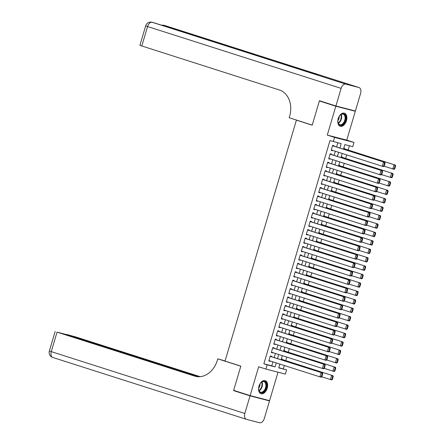 <?xml version="1.0" encoding="UTF-8"?>
<svg xmlns="http://www.w3.org/2000/svg" width="445" height="445" viewBox="0 0 445 445"><rect width="100%" height="100%" fill="white"/><g stroke="black" fill="none" stroke-linecap="round" stroke-linejoin="round"><path stroke-width="0.67" d="M267.2 388.24A6.859 4.233 107.7 0 0 265.181 380.647A6.859 4.233 107.7 0 0 258.996 386.115A6.859 4.233 107.7 0 0 261.009 393.708A6.859 4.233 107.7 0 0 267.2 388.24M346.433 120.762A6.859 4.233 107.7 0 0 344.413 113.169A6.859 4.233 107.7 0 0 338.222 118.637A6.859 4.233 107.7 0 0 340.241 126.23A6.859 4.233 107.7 0 0 346.433 120.762M278.787 367.67L286.625 369.901L285.378 374.111L265.91 369.066L267.156 364.856L275.049 366.903L276.228 362.914M297.939 120.539L296.403 120.139L225.031 361.079L240.834 366.129L233.658 390.348L250.118 395.605L269.587 400.656L278.014 372.204M350.782 109.826L355.305 111.272L335.836 106.227L327.292 135.08L334.534 137.394L354.003 142.439L352.752 146.65L344.858 144.603L343.507 149.17M327.292 135.08L346.761 140.125L355.305 111.272M346.761 140.125L354.003 142.439M283.332 368.849L284.327 365.495M285.762 360.634L286.819 357.074M288.26 352.212L289.317 348.646M290.757 343.785L291.809 340.225M293.249 335.363L294.306 331.798M295.747 326.936L296.804 323.376M298.245 318.514L299.296 314.949M300.737 310.087L301.793 306.527M303.234 301.666L304.291 298.1M305.726 293.238L306.783 289.678M308.224 284.817L309.281 281.251M310.721 276.389L311.773 272.829M313.213 267.962L314.27 264.402M315.711 259.541L316.768 255.981M318.208 251.114L319.26 247.554M320.7 242.692L321.757 239.132M323.198 234.265L324.249 230.705M325.69 225.843L326.747 222.283M328.188 217.416L329.244 213.856M330.685 208.994L331.736 205.434M333.177 200.567L334.234 197.007M335.675 192.145L336.732 188.585M338.172 183.718L339.224 180.158M340.664 175.297L341.721 171.731M343.162 166.869L344.213 163.309M345.654 158.448L346.711 154.882M348.151 150.021L349.408 145.782M296.403 120.139L312.206 125.19L319.377 100.965L323.977 102.161M319.377 100.965L335.836 106.227M271.489 356.706L271.617 356.284L270.299 355.944L268.802 361.001L270.115 361.34L270.221 360.99M273.987 348.285L274.109 347.862L272.796 347.523L271.294 352.574L272.613 352.918L272.718 352.568M276.478 339.858L276.606 339.435L275.288 339.096L273.792 344.152L275.11 344.491L275.21 344.141M278.976 331.436L279.098 331.013L277.786 330.674L276.289 335.725L277.602 336.07L277.708 335.719M281.474 323.009L281.596 322.586L280.283 322.247L278.781 327.303L280.1 327.642L280.2 327.292M283.966 314.587L284.094 314.164L282.775 313.825L281.279 318.876L282.592 319.221L282.697 318.87M286.463 306.16L286.586 305.737L285.273 305.398L283.776 310.454L285.089 310.794L285.195 310.443M288.955 297.738L289.083 297.316L287.765 296.976L286.269 302.027L287.587 302.372L287.687 302.022M291.453 289.311L291.575 288.888L290.262 288.549L288.766 293.605L290.079 293.945L290.184 293.594M293.95 280.89L294.073 280.467L292.76 280.127L291.258 285.178L292.576 285.523L292.682 285.173M296.442 272.462L296.57 272.04L295.252 271.7L293.756 276.757L295.074 277.096L295.174 276.745M298.94 264.041L299.062 263.618L297.75 263.273L296.253 268.329L297.566 268.669L297.672 268.324M301.437 255.614L301.56 255.191L300.242 254.852L298.745 259.908L300.064 260.247L300.164 259.897M303.929 247.186L304.057 246.769L302.739 246.424L301.243 251.481L302.555 251.82L302.661 251.475M306.427 238.765L306.549 238.342L305.237 238.003L303.74 243.059L305.053 243.398L305.159 243.048M308.919 230.338L309.047 229.92L307.729 229.576L306.232 234.632L307.551 234.971L307.651 234.626M311.417 221.916L311.539 221.493L310.226 221.154L308.73 226.21L310.043 226.549L310.148 226.199M313.914 213.489L314.036 213.072L312.724 212.727L311.222 217.783L312.54 218.122L312.64 217.777M316.406 205.067L316.534 204.644L315.216 204.305L313.719 209.361L315.038 209.701L315.138 209.35M318.904 196.64L319.026 196.223L317.713 195.878L316.217 200.934L317.53 201.273L317.635 200.929M321.401 188.218L321.524 187.796L320.205 187.456L318.709 192.513L320.027 192.852L320.127 192.501M323.893 179.791L324.021 179.374L322.703 179.029L321.207 184.085L322.519 184.425L322.625 184.08M326.391 171.369L326.513 170.947L325.2 170.607L323.704 175.658L325.017 176.003L325.123 175.653M328.883 162.942L329.011 162.525L327.692 162.18L326.196 167.237L327.514 167.576L327.615 167.231M331.38 154.521L331.503 154.098L330.19 153.759L328.694 158.809L330.006 159.154L330.112 158.804M344.397 148.825L344.525 148.402L343.79 148.213M341.905 157.246L342.027 156.829L341.298 156.634M339.407 165.673L339.535 165.251L338.801 165.062M336.915 174.095L337.037 173.678L336.303 173.483M334.418 182.522L334.54 182.1L333.811 181.91M331.92 190.944L332.048 190.527L331.314 190.332M329.428 199.371L329.55 198.948L328.822 198.759M326.93 207.793L327.053 207.376L326.324 207.186M324.433 216.22L324.561 215.797L323.827 215.608M321.941 224.642L322.063 224.224L321.334 224.035M319.443 233.069L319.571 232.646L318.837 232.457M316.951 241.49L317.074 241.073L316.345 240.884M314.454 249.918L314.576 249.495L313.847 249.306M311.956 258.339L312.084 257.922L311.35 257.733M309.464 266.766L309.587 266.344L308.858 266.155M306.967 275.194L307.095 274.771L306.36 274.582M304.469 283.615L304.597 283.192L303.863 283.003M301.977 292.042L302.099 291.62L301.371 291.43M299.479 300.464L299.607 300.041L298.873 299.852M296.987 308.891L297.11 308.468L296.381 308.279M294.49 317.313L294.612 316.89L293.884 316.701M291.992 325.74L292.12 325.317L291.386 325.128M289.5 334.162L289.623 333.739L288.894 333.55M287.003 342.589L287.131 342.166L286.396 341.977M284.511 351.01L284.633 350.588L283.899 350.399M281.407 358.826L282.136 359.015L282.013 359.438M339.885 148.013L341.176 143.652L329.995 140.553L263.863 363.804L271.756 365.846L272.935 361.863M274.209 357.574L275.433 353.436M276.701 349.153L277.93 345.009M279.199 340.725L280.422 336.587M281.691 332.304L282.92 328.16M284.188 323.877L285.417 319.738M286.686 315.455L287.909 311.311M289.178 307.028L290.407 302.889M291.675 298.606L292.899 294.462M294.173 290.179L295.397 286.04M296.665 281.757L297.894 277.613M299.162 273.33L300.386 269.192M301.654 264.909L302.884 260.764M304.152 256.481L305.381 252.343M306.649 248.06L307.873 243.916M309.142 239.633L310.371 235.494M311.639 231.205L312.863 227.067M314.137 222.784L315.36 218.645M316.629 214.357L317.858 210.218M319.126 205.935L320.35 201.796M321.618 197.508L322.848 193.369M324.116 189.086L325.339 184.948M326.613 180.659L327.837 176.52M329.105 172.237L330.335 168.099M331.603 163.81L332.827 159.672M334.1 155.388L335.324 151.25M336.592 146.961L337.833 142.784M333.878 146.094L334 145.676L332.688 145.331L331.186 150.388L332.504 150.727L332.604 150.377M265.91 369.066L258.667 366.752L250.118 395.605M263.863 363.804L267.156 364.856M333.283 141.605L334.534 137.394M279.855 364.071L278.731 367.854L286.625 369.901M342.238 153.458L341.015 157.597M339.741 161.88L338.517 166.018M337.249 170.307L336.02 174.446M334.751 178.729L333.528 182.867M332.259 187.156L331.03 191.294M329.762 195.578L328.538 199.716M327.264 204.005L326.04 208.143M324.772 212.426L323.543 216.57M322.275 220.854L321.051 224.992M319.783 229.275L318.553 233.419M317.285 237.702L316.056 241.841M314.787 246.124L313.564 250.268M312.295 254.551L311.066 258.69M309.798 262.973L308.574 267.117M307.3 271.4L306.077 275.538M304.808 279.822L303.579 283.966M302.311 288.249L301.087 292.387M299.819 296.67L298.589 300.814M297.321 305.098L296.092 309.236M294.824 313.519L293.6 317.663M292.332 321.946L291.102 326.085M289.834 330.374L288.61 334.512M287.337 338.795L286.113 342.934M284.845 347.222L283.615 351.361M282.347 355.644L281.123 359.782M277.496 358.626L278.726 354.487M279.994 350.204L281.218 346.065M282.492 341.777L283.715 337.638M284.984 333.355L286.213 329.211M287.481 324.928L288.705 320.789M289.973 316.506L291.202 312.362M292.471 308.079L293.7 303.941M294.968 299.657L296.192 295.513M297.46 291.23L298.69 287.092M299.958 282.809L301.182 278.665M302.455 274.381L303.679 270.243M304.947 265.96L306.177 261.816M307.445 257.533L308.669 253.394M309.937 249.111L311.166 244.967M312.434 240.684L313.664 236.545M314.932 232.262L316.156 228.118M317.424 223.835L318.653 219.696M319.922 215.408L321.145 211.269M322.419 206.986L323.643 202.848M324.911 198.559L326.141 194.421M327.409 190.137L328.632 185.999M329.901 181.71L331.13 177.572M332.398 173.289L333.628 169.15M334.896 164.861L336.12 160.723M337.388 156.44L338.617 152.301M271.756 365.846L275.049 366.903M331.208 150.315L332.504 150.727M328.716 158.737L330.006 159.154M326.218 167.164L327.514 167.576M323.721 175.586L325.017 176.003M321.229 184.013L322.519 184.425M318.731 192.44L320.027 192.852M316.239 200.862L317.53 201.273M313.742 209.289L315.038 209.701M311.244 217.711L312.54 218.122M308.752 226.138L310.043 226.549M306.255 234.56L307.551 234.971M303.757 242.987L305.053 243.398M301.265 251.408L302.555 251.82M298.767 259.836L300.064 260.247M296.275 268.257L297.566 268.669M293.778 276.684L295.074 277.096M291.28 285.106L292.576 285.523M288.788 293.533L290.079 293.945M286.291 301.955L287.587 302.372M283.793 310.382L285.089 310.794M281.301 318.804L282.592 319.221M278.804 327.231L280.1 327.642M276.312 335.652L277.602 336.07M273.814 344.08L275.11 344.491M271.317 352.501L272.613 352.918M268.825 360.928L270.115 361.34M332.56 145.754L384.836 162.369L332.582 145.682M384.235 166.124L383.584 166.586L382.272 166.241L383.518 162.03L384.58 163.037L383.707 165.985L384.235 166.124L385.109 163.176L384.58 163.037M331.314 149.965L382.272 166.241L383.707 165.985M384.836 162.369L385.109 163.176M394.76 168.85L395.633 165.902L395.104 165.768L394.231 168.716L394.76 168.85L394.109 169.311L384.124 166.202M343.657 148.663L395.355 165.101L343.679 148.591M394.231 168.716L392.796 168.972L394.042 164.761L395.104 165.768M395.633 165.902L395.355 165.101M337.883 121.58A5.935 3.666 -72.3 0 1 340.175 115.16A5.935 3.666 -72.3 0 1 345.721 117.486A5.935 3.666 -72.3 0 1 342.333 124.795A5.935 3.666 -72.3 0 1 337.939 122.153A5.935 3.666 -72.3 0 1 337.883 121.58M337.922 121.997A5.496 3.393 107.7 0 0 339.802 124.661A5.496 3.393 107.7 0 0 343.49 122.87A5.496 3.393 107.7 0 0 345.098 117.53A5.496 3.393 107.7 0 0 343.145 114.193A5.496 3.393 107.7 0 0 340.069 115.272M337.889 120.612A3.91 2.414 107.7 0 0 339.251 116.546A3.91 2.414 107.7 0 0 339.235 116.384M339.796 126.041A6.814 4.211 107.7 0 0 344.33 123.76A6.814 4.211 107.7 0 0 346.299 117.185A6.814 4.211 107.7 0 0 343.941 113.063M258.651 389.058A5.935 3.666 -72.3 0 1 260.942 382.639A5.935 3.666 -72.3 0 1 266.488 384.964A5.935 3.666 -72.3 0 1 263.101 392.273A5.935 3.666 -72.3 0 1 258.712 389.631A5.935 3.666 -72.3 0 1 258.651 389.058M258.69 389.475A5.496 3.393 107.7 0 0 260.57 392.14A5.496 3.393 107.7 0 0 264.258 390.348A5.496 3.393 107.7 0 0 265.871 385.008A5.496 3.393 107.7 0 0 263.913 381.671A5.496 3.393 107.7 0 0 260.837 382.75M258.656 388.084A3.91 2.414 107.7 0 0 260.019 384.018A3.91 2.414 107.7 0 0 260.008 383.863M260.564 393.519A6.814 4.211 107.7 0 0 265.103 391.238A6.814 4.211 107.7 0 0 267.067 384.664A6.814 4.211 107.7 0 0 264.708 380.542M335.914 105.971L355.383 111.022L360.595 93.411A5.273 3.26 107.7 0 0 359.043 87.57A5.273 3.26 107.7 0 0 358.937 87.537L345.782 84.127A5.273 3.26 107.7 0 0 341.126 88.366L335.914 105.971L319.454 100.715L312.229 125.101L289.189 117.741L289.612 116.312A21.972 17.266 -75.5 0 0 279.388 89.99L139.891 45.362L145.671 25.854L147.568 26.539L141.794 46.041M341.126 88.366L147.568 26.539A5.273 3.26 -72.3 0 1 152.223 22.3L307.595 71.851L318.119 74.582L165.379 25.71A5.273 3.26 -72.3 0 1 165.484 25.743A5.273 3.26 -72.3 0 1 165.59 25.777M250.046 395.861L233.586 390.604L240.812 366.213L217.766 358.854L217.344 360.283A21.972 17.266 104.5 0 1 195.366 376.298A21.972 17.266 104.5 0 1 194.643 376.086L57.043 332.137L51.27 351.639L244.828 413.466L250.046 395.861L269.514 400.906L264.986 399.46M233.586 390.604L238.186 391.795M217.766 358.854L225.07 360.956M198.854 376.737L66.75 334.462L76.512 337.182L200.139 376.67M244.828 413.466A5.273 3.26 107.7 0 0 246.38 419.307A5.273 3.26 107.7 0 0 246.491 419.34L259.641 422.75A5.273 3.26 107.7 0 0 264.297 418.511L269.514 400.906M198.092 376.715L64.914 334.173L57.043 332.137M330.068 154.176L382.338 170.797L330.084 154.104M381.738 174.546L381.092 175.007L379.774 174.668L381.02 170.457L382.088 171.464L381.215 174.412L381.738 174.546L382.611 171.598L382.088 171.464M328.816 158.392L379.774 174.668L381.215 174.412M382.338 170.797L382.611 171.598M327.57 162.603L379.841 179.224L327.592 162.531M379.246 182.973L378.595 183.435L377.277 183.09L378.528 178.879L379.591 179.886L378.717 182.834L379.246 182.973L380.119 180.025L379.591 179.886M326.324 166.814L377.277 183.09L378.717 182.834M379.841 179.224L380.119 180.025M325.072 171.025L377.349 187.645L325.095 170.952M376.748 191.394L376.097 191.856L374.785 191.517L376.031 187.306L377.093 188.313L376.22 191.261L376.748 191.394L377.621 188.446L377.093 188.313M323.827 175.241L374.785 191.517L376.22 191.261M377.349 187.645L377.621 188.446M322.58 179.452L374.851 196.073L322.603 179.38M374.251 199.822L373.605 200.283L372.287 199.944L373.539 195.728L374.601 196.735L373.728 199.683L374.251 199.822L375.124 196.874L374.601 196.735M321.329 183.663L372.287 199.944L373.728 199.683M374.851 196.073L375.124 196.874M392.262 177.277L393.135 174.329L392.607 174.19L391.734 177.138L392.262 177.277L391.611 177.739L381.626 174.629M341.165 157.091L392.863 173.522L341.182 157.018M391.734 177.138L390.298 177.394L391.544 173.183L392.607 174.19M393.135 174.329L392.863 173.522M389.764 185.698L390.638 182.75L390.115 182.617L389.242 185.565L389.764 185.698L389.119 186.16L379.134 183.051M338.667 165.512L390.365 181.949L338.69 165.44M389.242 185.565L387.801 185.821L389.052 181.61L390.115 182.617M390.638 182.75L390.365 181.949M387.272 194.126L388.146 191.178L387.617 191.038L386.744 193.987L387.272 194.126L386.622 194.587L376.637 191.478M336.17 173.939L387.868 190.377L336.192 173.867M386.744 193.987L385.309 194.243L386.555 190.032L387.617 191.038M388.146 191.178L387.868 190.377M384.775 202.547L385.648 199.599L385.125 199.466L384.246 202.414L384.775 202.547L384.13 203.009L374.139 199.9M333.678 182.361L385.376 198.798L333.7 182.289M384.246 202.414L382.811 202.67L384.057 198.459L385.125 199.466M385.648 199.599L385.376 198.798M320.083 187.879L372.354 204.494L320.105 187.807M371.759 208.243L371.108 208.705L369.795 208.366L371.041 204.155L372.103 205.162L371.23 208.11L371.759 208.243L372.632 205.295L372.103 205.162M318.837 192.09L369.795 208.366L371.23 208.11M372.354 204.494L372.632 205.295M382.277 210.975L383.151 208.026L382.628 207.887L381.754 210.835L382.277 210.975L381.632 211.436L371.647 208.327M331.18 190.788L382.878 207.225L331.202 190.716M381.754 210.835L380.314 211.097L381.565 206.881L382.628 207.887M383.151 208.026L382.878 207.225M317.585 196.301L369.862 212.921L317.608 196.228M369.261 216.671L368.61 217.132L367.297 216.793L368.543 212.577L369.606 213.583L368.733 216.531L369.261 216.671L370.134 213.722L369.606 213.583M316.339 200.511L367.297 216.793L368.733 216.531M369.862 212.921L370.134 213.722M379.785 219.396L380.659 216.448L380.13 216.315L379.257 219.263L379.785 219.396L379.134 219.858L369.15 216.748M328.683 199.215L380.386 215.647L328.705 199.143M379.257 219.263L377.822 219.518L379.068 215.308L380.13 216.315M380.659 216.448L380.386 215.647M315.093 204.728L367.364 221.343L315.116 204.656M366.763 225.098L366.118 225.554L364.8 225.215L366.051 221.004L367.114 222.011L366.241 224.959L366.763 225.098L367.637 222.144L367.114 222.011M313.842 208.939L364.8 225.215L366.241 224.959M367.364 221.343L367.637 222.144M377.288 227.823L378.161 224.875L377.638 224.736L376.765 227.684L377.288 227.823L376.642 228.285L366.658 225.176M326.191 207.637L377.888 224.074L326.213 207.565M376.765 227.684L375.324 227.946L376.57 223.729L377.638 224.736M378.161 224.875L377.888 224.074M312.596 213.149L364.872 229.77L312.618 213.077M364.271 233.519L363.621 233.981L362.308 233.642L363.554 229.425L364.616 230.432L363.743 233.386L364.271 233.519L365.145 230.571L364.616 230.432M311.35 217.36L362.308 233.642L363.743 233.386M364.872 229.77L365.145 230.571M374.796 236.251L375.669 233.297L375.141 233.163L374.267 236.111L374.796 236.251L374.145 236.707L364.16 233.597M323.693 216.064L375.391 232.496L323.715 215.992M374.267 236.111L372.832 236.367L374.078 232.157L375.141 233.163M375.669 233.297L375.391 232.496M310.104 221.577L362.375 238.192L310.12 221.504M361.774 241.946L361.129 242.403L359.81 242.063L361.056 237.853L362.124 238.859L361.251 241.807L361.774 241.946L362.647 238.993L362.124 238.859M308.852 225.787L359.81 242.063L361.251 241.807M362.375 238.192L362.647 238.993M372.298 244.672L373.171 241.724L372.643 241.585L371.77 244.539L372.298 244.672L371.647 245.134L361.663 242.024M321.201 224.486L372.899 240.923L321.218 224.413M371.77 244.539L370.335 244.794L371.581 240.578L372.643 241.585M373.171 241.724L372.899 240.923M307.606 229.998L359.877 246.619L307.628 229.926M359.282 250.368L358.631 250.83L357.318 250.49L358.564 246.274L359.627 247.281L358.753 250.235L359.282 250.368L360.155 247.42L359.627 247.281M306.36 234.209L357.318 250.49L358.753 250.235M359.877 246.619L360.155 247.42M369.801 253.099L370.674 250.146L370.151 250.012L369.278 252.96L369.801 253.099L369.155 253.555L359.171 250.446M318.703 232.913L370.401 249.345L318.726 232.841M369.278 252.96L367.837 253.216L369.089 249.005L370.151 250.012M370.674 250.146L370.401 249.345M305.109 238.425L357.385 255.041L305.131 238.353M356.784 258.795L356.134 259.251L354.821 258.912L356.067 254.701L357.129 255.708L356.256 258.656L356.784 258.795L357.658 255.847L357.129 255.708M303.863 242.636L354.821 258.912L356.256 258.656M357.385 255.041L357.658 255.847M367.309 261.521L368.182 258.573L367.653 258.434L366.78 261.387L367.309 261.521L366.658 261.983L356.673 258.873M316.206 241.335L367.904 257.772L316.228 241.262M366.78 261.387L365.345 261.643L366.591 257.427L367.653 258.434M368.182 258.573L367.904 257.772M302.617 246.847L354.887 263.468L302.639 246.775M354.287 267.217L353.642 267.679L352.323 267.339L353.575 263.123L354.637 264.135L353.764 267.083L354.287 267.217L355.16 264.269L354.637 264.135M301.365 251.058L352.323 267.339L353.764 267.083M354.887 263.468L355.16 264.269M364.811 269.948L365.684 267L365.161 266.861L364.288 269.809L364.811 269.948L364.166 270.404L354.176 267.295M313.714 249.762L365.412 266.193L313.736 249.69M364.288 269.809L362.847 270.065L364.093 265.854L365.161 266.861M365.684 267L365.412 266.193M300.119 255.274L352.39 271.889L300.141 255.202M351.795 275.644L351.144 276.1L349.831 275.761L351.077 271.55L352.14 272.557L351.266 275.505L351.795 275.644L352.668 272.696L352.14 272.557M298.873 259.485L349.831 275.761L351.266 275.505M352.39 271.889L352.668 272.696M362.319 278.37L363.192 275.422L362.664 275.288L361.791 278.236L362.319 278.37L361.668 278.831L351.684 275.722M311.216 258.183L362.914 274.621L311.239 258.111M361.791 278.236L360.35 278.492L361.601 274.276L362.664 275.288M363.192 275.422L362.914 274.621M297.622 263.696L349.898 280.317L297.644 263.624M349.297 284.066L348.652 284.527L347.334 284.188L348.58 279.972L349.648 280.984L348.769 283.932L349.297 284.066L350.171 281.118L349.648 280.984M296.376 267.907L347.334 284.188L348.769 283.932M349.898 280.317L350.171 281.118M359.821 286.797L360.695 283.849L360.166 283.71L359.293 286.658L359.821 286.797L359.171 287.253L349.186 284.144M308.724 266.611L360.422 283.042L308.741 266.538M359.293 286.658L357.858 286.914L359.104 282.703L360.166 283.71M360.695 283.849L360.422 283.042M295.13 272.123L347.4 288.738L295.152 272.051M346.8 292.493L346.154 292.955L344.836 292.61L346.088 288.399L347.15 289.406L346.277 292.354L346.8 292.493L347.673 289.545L347.15 289.406M293.884 276.334L344.836 292.61L346.277 292.354M347.4 288.738L347.673 289.545M357.324 295.219L358.197 292.27L357.674 292.137L356.801 295.085L357.324 295.219L356.679 295.68L346.694 292.571M306.227 275.032L357.925 291.469L306.249 274.96M356.801 295.085L355.36 295.341L356.612 291.125L357.674 292.137M358.197 292.27L357.925 291.469M292.632 280.545L344.908 297.165L292.654 280.472M344.308 300.915L343.657 301.376L342.344 301.037L343.59 296.821L344.653 297.833L343.779 300.781L344.308 300.915L345.181 297.966L344.653 297.833M291.386 284.756L342.344 301.037L343.779 300.781M344.908 297.165L345.181 297.966M354.832 303.646L355.705 300.698L355.177 300.559L354.303 303.507L354.832 303.646L354.181 304.107L344.196 300.992M303.729 283.459L355.427 299.891L303.751 283.387M354.303 303.507L352.868 303.763L354.114 299.552L355.177 300.559M355.705 300.698L355.427 299.891M290.14 288.972L342.411 305.587L290.157 288.9M341.81 309.342L341.165 309.803L339.847 309.459L341.093 305.248L342.161 306.255L341.287 309.203L341.81 309.342L342.683 306.394L342.161 306.255M288.888 293.183L339.847 309.459L341.287 309.203M342.411 305.587L342.683 306.394M352.334 312.067L353.208 309.119L352.679 308.986L351.806 311.934L352.334 312.067L351.684 312.529L341.699 309.42M301.237 291.881L352.935 308.318L301.259 291.809M351.806 311.934L350.371 312.19L351.617 307.973L352.679 308.986M353.208 309.119L352.935 308.318M287.642 297.394L339.913 314.014L287.665 297.321M339.318 317.763L338.667 318.225L337.355 317.886L338.601 313.675L339.663 314.682L338.79 317.63L339.318 317.763L340.191 314.815L339.663 314.682M286.396 301.61L337.355 317.886L338.79 317.63M339.913 314.014L340.191 314.815M349.837 320.495L350.71 317.546L350.187 317.407L349.314 320.356L349.837 320.495L349.192 320.956L339.207 317.841M298.74 300.308L350.438 316.74L298.762 300.236M349.314 320.356L347.873 320.611L349.125 316.401L350.187 317.407M350.71 317.546L350.438 316.74M285.145 305.821L337.421 322.436L285.167 305.748M336.82 326.191L336.17 326.652L334.857 326.307L336.103 322.097L337.165 323.103L336.292 326.051L336.82 326.191L337.694 323.242L337.165 323.103M283.899 310.031L334.857 326.307L336.292 326.051M337.421 322.436L337.694 323.242M347.345 328.916L348.218 325.968L347.69 325.835L346.816 328.783L347.345 328.916L346.694 329.378L336.709 326.268M296.242 308.73L347.945 325.167L296.264 308.658M346.816 328.783L345.381 329.039L346.627 324.828L347.69 325.835M348.218 325.968L347.945 325.167M282.653 314.242L334.924 330.863L282.675 314.17M334.323 334.612L333.678 335.074L332.359 334.735L333.611 330.524L334.673 331.531L333.8 334.479L334.323 334.612L335.196 331.664L334.673 331.531M281.401 318.459L332.359 334.735L333.8 334.479M334.924 330.863L335.196 331.664M344.847 337.343L345.721 334.395L345.198 334.256L344.324 337.204L344.847 337.343L344.202 337.805L334.212 334.69M293.75 317.157L345.448 333.589L293.772 317.085M344.324 337.204L342.884 337.46L344.13 333.249L345.198 334.256M345.721 334.395L345.448 333.589M280.155 322.67L332.426 339.285L280.178 322.597M331.831 343.039L331.18 343.501L329.867 343.156L331.113 338.945L332.176 339.952L331.303 342.9L331.831 343.039L332.704 340.091L332.176 339.952M278.909 326.88L329.867 343.156L331.303 342.9M332.426 339.285L332.704 340.091M342.355 345.765L343.228 342.817L342.7 342.683L341.827 345.632L342.355 345.765L341.704 346.227L331.72 343.117M291.252 325.579L342.95 342.016L291.275 325.506M341.827 345.632L340.386 345.887L341.638 341.677L342.7 342.683M343.228 342.817L342.95 342.016M277.658 331.091L329.934 347.712L277.68 331.019M329.333 351.461L328.688 351.923L327.37 351.583L328.616 347.373L329.684 348.379L328.81 351.328L329.333 351.461L330.207 348.513L329.684 348.379M276.412 335.308L327.37 351.583L328.81 351.328M329.934 347.712L330.207 348.513M339.858 354.192L340.731 351.244L340.203 351.105L339.329 354.053L339.858 354.192L339.207 354.654L329.222 351.539M288.761 334.006L340.458 350.438L288.777 333.934M339.329 354.053L337.894 354.309L339.14 350.098L340.203 351.105M340.731 351.244L340.458 350.438M275.166 339.518L327.437 356.134L275.188 339.446M326.836 359.888L326.191 360.35L324.872 360.005L326.124 355.794L327.186 356.801L326.313 359.749L326.836 359.888L327.715 356.94L327.186 356.801M273.92 343.729L324.872 360.005L326.313 359.749M327.437 356.134L327.715 356.94M337.36 362.614L338.233 359.666L337.711 359.532L336.837 362.48L337.36 362.614L336.715 363.076L326.73 359.966M286.263 342.428L337.961 358.865L286.285 342.355M336.837 362.48L335.397 362.736L336.648 358.525L337.711 359.532M338.233 359.666L337.961 358.865M272.668 347.94L324.945 364.561L272.69 347.868M324.344 368.31L323.693 368.772L322.38 368.432L323.626 364.221L324.689 365.228L323.815 368.176L324.344 368.31L325.217 365.362L324.689 365.228M271.422 352.156L322.38 368.432L323.815 368.176M324.945 364.561L325.217 365.362M334.868 371.041L335.741 368.093L335.213 367.954L334.34 370.902L334.868 371.041L334.217 371.503L324.233 368.388M283.765 350.855L335.463 367.286L283.788 350.782M334.34 370.902L332.905 371.158L334.151 366.947L335.213 367.954M335.741 368.093L335.463 367.286M270.176 356.367L322.447 372.982L270.193 356.295M321.846 376.737L321.201 377.199L319.883 376.854L321.134 372.643L322.197 373.65L321.323 376.598L321.846 376.737L322.72 373.789L322.197 373.65M268.925 360.578L319.883 376.854L321.323 376.598M322.447 372.982L322.72 373.789M332.37 379.463L333.244 376.514L332.715 376.381L331.842 379.329L332.37 379.463L331.72 379.924L321.735 376.815M281.273 359.276L332.971 375.714L281.296 359.204M331.842 379.329L330.407 379.585L331.653 375.374L332.715 376.381M333.244 376.514L332.971 375.714M341.176 114.443A5.496 3.393 -72.3 0 1 341.671 116.434A5.496 3.393 -72.3 0 1 338.339 123.315M338.178 122.948A5.312 3.282 107.7 0 0 341.226 116.395A5.312 3.282 107.7 0 0 340.831 114.649M261.944 381.921A5.496 3.393 -72.3 0 1 262.439 383.913A5.496 3.393 -72.3 0 1 259.107 390.793M258.945 390.426A5.312 3.282 107.7 0 0 261.994 383.874A5.312 3.282 107.7 0 0 261.599 382.127M358.937 87.537L165.379 25.71A5.273 4.144 -75.5 0 0 165.201 25.66A5.273 4.144 -75.5 0 0 165.028 25.621M307.651 71.867L153.647 22.673A5.273 3.26 -72.3 0 0 153.536 22.639A5.273 4.144 -75.5 0 0 153.364 22.589L152.051 22.25A5.273 4.144 104.5 0 1 152.223 22.3L345.782 84.127M153.186 22.55A5.273 4.144 -75.5 0 1 153.364 22.589A5.273 5.273 0 0 1 153.647 22.673A5.273 3.26 -72.3 0 1 153.753 22.712M162.542 25.515A5.273 3.26 -72.3 0 1 164.06 25.371A5.273 4.144 104.5 0 0 163.888 25.321A5.273 5.273 0 0 0 161.652 25.232M196.1 376.464L194.643 376.086M51.27 351.639L49.367 350.96A5.273 5.273 0 0 0 52.822 357.48A5.273 3.26 -72.3 0 1 51.27 351.639M52.927 357.513A5.273 3.26 -72.3 0 1 52.822 357.48L246.38 419.307M152.051 22.25A5.273 5.273 0 0 0 145.671 25.854M163.888 25.321L165.201 25.66A5.273 5.273 0 0 1 165.484 25.743L359.043 87.57M55.147 331.458L49.367 350.96"/></g></svg>

